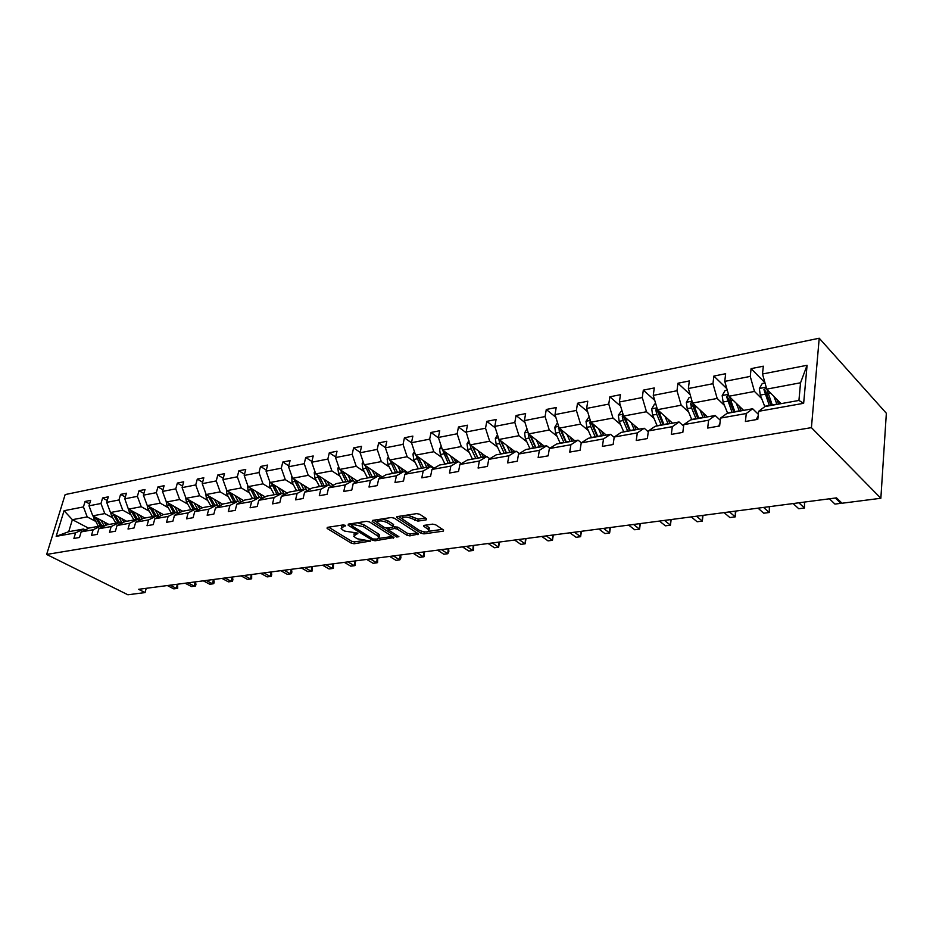 <?xml version="1.0" encoding="UTF-8"?>
<svg xmlns="http://www.w3.org/2000/svg" width="933" height="933" viewBox="0 0 933 933"><rect width="100%" height="100%" fill="white"/><g stroke="black" fill="none" stroke-linecap="round" stroke-linejoin="round"><path stroke-width="1.4" d="M345.268 525.337L343.251 524.917L327.25 527.378L327.121 528.44L351.286 543.169L354.085 543.764L370.483 541.047L357.059 538.738L353.665 536.265L357.84 533.128L344.604 531.075L342.574 529.827L341.128 528.533L345.268 525.337M426.171 519.868L426.498 518.736L419.71 514.246L416.701 513.616L397.33 516.59L396.665 517.36L421.04 533.256L423.955 533.874L443.245 531.145L443.595 530.049L435.594 524.766L432.62 524.124L424.293 525.349L423.605 526.119L428.947 529.944C428.492 532.556 425.261 532.685 419.267 530.317L402.438 519.11C402.893 516.45 406.158 516.334 412.211 518.748L417.844 521.115L426.171 519.868L426.416 518.678M46.65 554.447L127.891 594.776L145.047 592.583L138.562 589.318L836.504 497.872L842.044 503.237L880.857 498.269L811.418 427.641L46.65 554.447L65.147 494.583L819.221 338.224L811.418 427.641M369.503 521.944L366.587 521.325L348.324 524.136L348.161 525.209L372.267 540.184L375.113 540.79L393.959 537.525L369.503 521.944M372.465 520.416L391.265 517.523L394.239 518.153L418.59 534.003L409.855 535.88L406.951 535.262L397.306 529.093L394.391 528.475L388.443 529.967L398.892 536.708L396.7 537.023L372.255 521.524L372.465 520.416M758.634 411.313L764.955 406.543L798.928 400.444L803.651 403.301L758.634 411.313L757.806 419.337L745.409 421.494L746.272 413.517L720.533 418.089L719.623 425.984L707.68 428.06L708.614 420.212L683.807 424.632L682.828 432.387L671.317 434.393L672.32 426.673L648.4 430.929L647.35 438.568L636.248 440.504L637.309 432.9L614.229 437.017L613.121 444.528L602.403 446.394L603.523 438.918L581.236 442.883L580.069 450.289L569.725 452.085L570.903 444.726L549.362 448.563L548.149 455.852L538.143 457.59L539.367 450.336L518.538 454.044L517.29 461.229L507.61 462.908L508.882 455.759L488.74 459.351L487.434 466.418L478.081 468.051L479.387 461.019L459.887 464.482L458.546 471.457L449.484 473.031L450.837 466.092L431.967 469.451L430.579 476.32L421.809 477.848L423.197 471.013L404.899 474.267L403.488 481.043L394.986 482.524L396.408 475.783L378.681 478.944L377.235 485.615L368.99 487.049L370.436 480.402L353.245 483.469L351.776 490.047L343.776 491.446L345.257 484.892L328.568 487.854L327.075 494.35L319.308 495.703L320.812 489.242L304.625 492.123L303.097 498.525L295.563 499.843L297.091 493.464L281.358 496.263L279.818 502.584L272.506 503.855L274.045 497.557L258.768 500.286L257.205 506.514L250.091 507.762L251.665 501.546L236.819 504.193L235.233 510.351L228.317 511.552L229.903 505.418L215.465 507.984L213.867 514.071L207.149 515.238L208.747 509.185L194.705 511.681L193.084 517.687L186.553 518.83L188.174 512.847L174.506 515.284L172.873 521.209L166.506 522.317L168.138 516.416L154.843 518.783L153.199 524.638L147.006 525.711L148.65 519.879L135.693 522.188L134.037 527.973L128.008 529.023L129.664 523.261L117.045 525.512L115.377 531.215L109.499 532.242L111.167 526.55L98.863 528.743L97.195 534.387L91.469 535.39L93.137 529.757L81.159 531.892L79.48 537.478L73.894 538.446L75.573 532.883L56.167 536.347L64.062 510.713L83.434 506.922L85.078 501.464L90.641 500.356L88.997 505.826L100.962 503.493L102.607 497.965L108.31 496.834L106.677 502.374L118.946 499.971L120.579 494.385L126.433 493.219L124.8 498.817L137.384 496.356L139.017 490.711L145.023 489.51L143.402 495.178L156.324 492.647L157.934 486.933L164.103 485.708L162.494 491.446L175.766 488.845L177.363 483.061L183.696 481.801L182.098 487.609L195.72 484.938L197.306 479.084L203.814 477.789L202.239 483.667L216.234 480.927L217.809 474.99L224.491 473.661L222.929 479.62L237.32 476.798L238.871 470.792L245.741 469.427L244.201 475.457L258.989 472.553L260.529 466.477L267.596 465.066L266.068 471.177L281.288 468.191L282.804 462.033L290.07 460.587L288.565 466.768L304.228 463.701L305.721 457.462L313.208 455.969L311.715 462.232L327.833 459.083L329.314 452.762L337.023 451.222L335.553 457.567L352.161 454.324L353.607 447.91L361.538 446.324L360.103 452.762L377.212 449.414L378.635 442.918L386.81 441.286L385.399 447.817L403.033 444.365L404.432 437.775L412.864 436.096L411.488 442.709L429.67 439.151L431.034 432.469L439.735 430.731L438.382 437.449L457.147 433.775L458.476 426.999L467.456 425.203L466.15 432.014L485.522 428.224L486.804 421.354L496.076 419.5L494.805 426.404L514.818 422.486L516.054 415.512L525.629 413.611L524.404 420.608L545.082 416.561L546.283 409.482L556.185 407.511L555.007 414.614L576.384 410.438L577.527 403.254L587.767 401.213L586.635 408.432L608.759 404.094L609.855 396.805L620.457 394.694L619.372 402.018L642.277 397.54L643.315 390.134L654.278 387.953L653.263 395.382L676.985 390.74L677.953 383.23L689.324 380.956L688.367 388.513L712.952 383.708L713.862 376.069L725.652 373.713L724.766 381.387L750.26 376.407L751.088 368.64L763.322 366.202L762.506 374.005L807.08 365.281L803.651 403.301M743.613 410.38L728.988 396.233L754.482 391.44L761.666 398.589M754.482 391.44L750.26 376.407M728.988 396.233L724.766 381.387M720.533 418.089L727.04 413.366L752.651 408.759L746.272 413.517M758.319 414.299L752.651 408.759M707.459 416.888L692.589 403.079L717.174 398.449L724.486 405.435M717.174 398.449L712.952 383.708M692.589 403.079L688.367 388.513M683.807 424.632L690.49 419.932L715.179 415.5L708.614 420.212M720.276 420.27L715.179 415.5M672.553 423.15L657.485 409.68L681.207 405.214L688.624 412.024M681.207 405.214L676.985 390.74M657.485 409.68L653.263 395.382M648.4 430.929L655.246 426.264L679.061 421.984L672.32 426.673M683.621 426.101L679.061 421.984M638.848 429.215L623.582 416.048L646.487 411.745L654.01 418.392M646.487 411.745L642.277 397.54M623.582 416.048L619.372 402.018M614.229 437.017L621.215 432.387L644.202 428.247L637.309 432.9M648.283 431.792L644.202 428.247M606.275 435.07L590.846 422.206L612.969 418.042L620.585 424.538M612.969 418.042L608.759 404.094M590.846 422.206L586.635 408.432M581.236 442.883L588.35 438.288L610.555 434.3L603.523 438.918M614.182 437.332L610.555 434.3M574.775 440.738L559.194 428.154L580.583 424.13L588.268 430.486M580.583 424.13L576.384 410.438M559.194 428.154L555.007 414.614M549.362 448.563L556.593 444.003L578.052 440.143L570.903 444.726M581.352 442.813L578.052 440.143M544.289 446.207L528.579 433.915L549.269 430.02L557.036 436.224M549.269 430.02L545.082 416.561M528.579 433.915L524.404 420.608M518.538 454.044L525.874 449.519L546.633 445.787L539.367 450.336M549.805 448.283L546.633 445.787M514.794 451.514L498.968 439.478L518.981 435.711L526.807 441.787M518.981 435.711L514.818 422.486M498.968 439.478L494.805 426.404M488.74 459.351L496.169 454.861L516.252 451.257L508.882 455.759M519.296 453.578L516.252 451.257M486.21 456.657L470.29 444.866L489.673 441.227L497.557 447.164M489.673 441.227L485.522 428.224M475.842 458.511L471.212 448.785L466.15 432.014M459.887 464.482L467.41 460.027L486.851 456.54L479.387 461.019M489.79 458.721L486.851 456.54M461.31 463.643L442.522 450.091L461.299 446.557L469.217 452.377M461.299 446.557L457.147 433.775M442.522 450.091L438.382 437.449M431.967 469.451L439.548 465.042L458.383 461.66L450.837 466.092M461.217 463.701L458.383 461.66M434.148 468.191L415.605 455.152L433.798 451.735L441.764 457.427M433.798 451.735L429.67 439.151M415.605 455.152L411.488 442.709M404.899 474.267L412.561 469.894L430.801 466.617L423.197 471.013M433.542 468.529L430.801 466.617M407.803 472.611L389.504 460.062L407.15 456.738L415.138 462.313M407.15 456.738L403.033 444.365M389.504 460.062L385.399 447.817M378.681 478.944L386.39 474.594L404.082 471.41L396.408 475.783M406.73 473.229L404.082 471.41M382.238 476.926L364.185 464.821L381.305 461.602L389.329 467.06M381.305 461.602L377.212 449.414M364.185 464.821L360.103 452.762M353.245 483.469L361.013 479.154L378.168 476.075L370.436 480.402M380.722 477.789L378.168 476.075M357.444 481.136L339.612 469.439L356.231 466.313L364.267 471.666M356.231 466.313L352.161 454.324M339.612 469.439L335.553 457.567M328.568 487.854L336.381 483.586L353.036 480.588L345.257 484.892M355.508 482.209L353.036 480.588M333.361 485.23L315.751 473.929L331.891 470.897L339.95 476.145M331.891 470.897L327.833 459.083M315.751 473.929L311.715 462.232M304.625 492.123L312.473 487.877L328.638 484.973L320.812 489.242M331.028 486.513L328.638 484.973M309.978 489.23L292.577 478.279L308.252 475.34L316.334 480.483M308.252 475.34L304.228 463.701M292.577 478.279L288.565 466.768M281.358 496.263L289.242 492.053L304.951 489.23L297.091 493.464M307.272 490.688L304.951 489.23M287.247 493.125L270.069 482.513L285.3 479.655L293.382 484.705M285.3 479.655L281.288 468.191M270.069 482.513L266.068 471.177M258.768 500.286L266.686 496.111L281.941 493.37L274.045 497.557M284.192 494.747L281.941 493.37M265.159 496.916L248.166 486.629L262.978 483.854L271.071 488.81M262.978 483.854L258.989 472.553M248.166 486.629L244.201 475.457M236.819 504.193L244.749 500.053L259.584 497.382L251.665 501.546M261.765 498.7L259.584 497.382M243.665 500.624L226.882 490.63L241.285 487.924L249.379 492.799M241.285 487.924L237.32 476.798M226.882 490.63L222.929 479.62M215.465 507.984L223.419 503.89L237.857 501.289L229.903 505.418M239.968 502.549L237.857 501.289M222.765 504.228L206.17 494.525L220.176 491.889L228.27 496.683M220.176 491.889L216.234 480.927M206.17 494.525L202.239 483.667M194.705 511.681L202.683 507.622L216.713 505.091L208.747 509.185M218.765 506.292L216.713 505.091M202.414 507.75L186.005 498.315L199.65 495.75L207.732 500.461M199.65 495.75L195.72 484.938M186.005 498.315L182.098 487.609M174.506 515.284L182.483 511.249L196.152 508.788L188.174 512.847M198.146 509.931L196.152 508.788M182.658 511.214L166.389 502.012L179.661 499.517L187.743 504.135M179.661 499.517L175.766 488.845M166.389 502.012L162.494 491.446M154.843 518.783L162.832 514.783L176.127 512.392L168.138 516.416M178.063 513.477L176.127 512.392M163.52 514.654L147.262 505.604L160.196 503.167L168.278 507.715M160.196 503.167L156.324 492.647M147.262 505.604L143.402 495.178M135.693 522.188L143.694 518.223L156.639 515.891L148.65 519.879M158.528 516.929L156.639 515.891M144.872 518.002L128.637 509.103L141.245 506.736L149.303 511.202M141.245 506.736L137.384 496.356M131.11 510.456L131.681 511.832L129.465 512.252L124.8 498.817M117.045 525.512L125.045 521.57L137.664 519.308L129.664 523.261M139.495 520.299L137.664 519.308M126.69 521.279L110.491 512.52L122.771 510.211L130.818 514.596M122.771 510.211L118.946 499.971M110.491 512.52L106.677 502.374M98.863 528.743L106.875 524.836L119.167 522.632L111.167 526.55M120.952 523.588L119.167 522.632M108.963 524.463L92.799 515.844L104.776 513.593L112.8 517.92M104.776 513.593L100.962 503.493M92.799 515.844L88.997 505.826M81.159 531.892L89.16 528.02L101.149 525.862L93.137 529.757M102.875 526.783L101.149 525.862M88.705 528.241L72.377 519.681L87.212 516.894L95.236 521.15M87.212 516.894L83.434 506.922M64.062 510.713L72.377 519.681L68.715 531.693L83.573 529.023L75.573 532.883M880.857 498.269L886.35 413.272L819.221 338.224M145.047 592.583L146.236 588.315M798.928 400.444L800.549 382.775L766.739 389.131L781.096 403.651M85.265 529.909L83.573 529.023M68.715 531.693L56.167 536.347M766.739 389.131L762.506 374.005M807.08 365.281L800.549 382.775M89.58 503.89L85.078 501.464M107.225 500.496L102.607 497.965M125.325 497.021L120.579 494.385M143.892 493.464L139.017 490.711M162.96 489.802L157.934 486.933M182.53 486.058L177.363 483.061M202.624 482.221L197.306 479.084M223.279 478.291L217.809 474.99M244.504 474.244L238.871 470.792M266.337 470.104L260.529 466.477M288.787 465.847L282.804 462.033M311.902 461.473L305.721 457.462M335.693 456.983L329.314 452.762M360.196 452.377L353.607 447.91M385.446 447.642L378.635 442.918M411.523 442.813L404.432 437.775M438.545 437.939L431.034 432.469M466.453 432.959L458.476 426.999M495.26 427.839L486.804 421.354M525.034 422.602L516.054 415.512M555.811 417.249L546.283 409.482M587.662 411.768L577.527 403.254M620.62 406.158L609.855 396.805M654.756 400.432L643.315 390.134M690.14 394.612L677.953 383.23M726.842 388.688L713.862 376.069M764.932 382.682L751.088 368.64M341.758 525.139L341.49 526.935M354.237 532.941L354.015 534.702M328.603 527.168L351.694 541.292L354.505 541.875L363.112 540.65M379.066 538.376L392.466 536.463M349.63 523.926L351.578 525.139L351.916 523.611M351.916 525.057L351.799 525.815L372.955 538.982L377.165 539.087L379.195 536.93L363.415 526.678L354.143 524.719L351.916 525.057L352.254 523.53M379.066 536.743L379.603 535.006L378.273 533.816L377.865 535.74M357.339 522.748L363.835 524.754L378.273 533.816M417.121 532.953L410.24 533.933L409.855 535.88M393.26 526.748L397.715 527.133L407.348 533.314L410.24 533.933M388.769 527.833L388.56 529.419M388.408 529.571L385.982 528.031M377.422 522.585L373.713 520.229M387.16 522.597C381.259 520.241 378.063 520.322 377.573 522.865L384.314 527.448L387.218 528.055L392.525 527.273L392.781 526.189L387.16 522.597L387.58 520.626L382.133 518.935M378.157 519.541L377.888 521.384M393.469 525.151L393.19 524.229L392.781 526.189M387.58 520.626L393.19 524.229M407.336 515.051L418.241 519.133L425.448 518.048M402.939 515.727L402.764 517.535M429.04 529.524L429.343 527.973L428.364 527.087L427.967 529.069M425.448 525.174L428.364 527.087M428.923 531.274L442.51 529.338M421.483 531.332L424.142 531.938M398.508 516.404L402.298 518.865M93.09 515.996L98.315 526.375M100.811 520.124L104.356 526.072M104.076 521.862L106.14 525.197M95.469 517.267L100.437 525.99M102.21 526.434L97.382 518.293M170.156 585.178L176.605 588.501L173.783 588.863L167.345 585.551M177.165 584.256L176.605 588.501L177.713 588.256L177.667 584.513M110.642 512.602L111.447 515.599L115.902 523.215M118.526 516.859L122.153 522.993M121.791 518.631L123.949 522.107M113.068 513.908L118.071 522.83M119.634 522.877L115.004 514.958M129.465 512.252L133.932 519.973M136.696 513.523L140.405 519.844M139.973 515.319L142.213 518.958M131.681 511.832L136.16 519.576M137.571 519.319L133.069 511.541M187.988 582.845L194.437 586.204L191.557 586.577L185.107 583.218M194.997 581.924L194.437 586.204L195.522 585.971L195.953 584.361L195.498 582.18M206.263 580.443L212.712 583.871L209.762 584.245L203.301 580.839M213.272 579.533L212.712 583.871L213.774 583.626L214.193 582.005L213.762 579.79M147.146 505.266L147.939 508.823L152.429 516.649M155.333 510.094L159.135 516.625M158.61 511.925L160.942 515.727M149.618 506.911L154.715 516.241M156.161 515.972L151.613 508.019M224.993 577.994L231.442 581.469L228.41 581.854L221.961 578.39M231.99 577.072L231.442 581.469L232.48 581.224L232.9 579.58L232.48 577.34M166.132 501.336L166.902 505.301L171.404 513.232M174.459 506.572L178.366 513.325M177.737 508.438L180.174 512.415M168.616 503.272L173.748 512.812M175.241 512.544L170.634 504.415M244.189 575.474L250.639 579.008L247.537 579.405L241.076 575.883M251.175 574.565L250.639 579.008L251.653 578.763L251.677 574.833M185.644 497.324L186.367 501.686L190.892 509.733M194.099 502.969L198.064 509.885M197.376 504.858L199.93 509.021M188.116 499.528L193.294 509.301M194.822 509.033L190.169 500.706M263.876 572.897L270.325 576.477L267.141 576.886L260.68 573.317M270.85 571.987L270.325 576.477L271.305 576.244L271.713 574.565L271.34 572.267M205.692 493.219L206.356 497.965L210.893 506.141M214.263 499.26L217.925 505.791M217.541 501.184L220.211 505.546M208.141 495.68L213.365 505.698M214.928 505.418L210.228 496.904M284.064 570.25L290.513 573.888L287.247 574.308L280.798 570.681M291.026 569.34L290.513 573.888L291.469 573.667L291.877 571.952L291.516 569.62M226.346 489.125L226.882 494.152L231.442 502.444M234.976 495.446L238.335 501.581M238.265 497.406L241.052 501.977M228.725 491.726L233.985 501.989M235.594 501.697L230.836 492.986M304.788 567.532L311.225 571.241L307.878 571.661L301.429 567.975M311.727 566.623L311.225 571.241L312.158 571.008L312.228 566.914M247.56 484.927L247.991 490.233L252.551 498.654M256.26 491.539L259.444 497.417M259.549 493.522L262.488 498.327M249.869 487.656L255.164 498.187M256.82 497.884L252.003 488.962M326.06 564.745L332.486 568.512L329.046 568.955L322.608 565.2M332.976 563.847L332.486 568.512L333.384 568.29L333.466 564.138M269.38 480.588L269.672 486.21L274.255 494.747M278.151 487.504L281.334 493.475M281.439 489.533L284.518 494.572M271.608 483.469L276.938 494.268M278.64 493.965L273.777 484.81M347.892 561.888L354.318 565.713L350.785 566.168L344.359 562.354M354.785 560.99L354.318 565.713L355.17 565.491L355.286 561.281M291.831 476.122L291.982 482.069L296.566 490.735M300.659 483.364L303.855 489.428M303.948 485.44L307.004 490.525M293.965 479.154L299.33 490.245M301.079 489.93L296.169 480.542M370.331 558.949L376.745 562.832L373.107 563.299L366.692 559.427M377.189 558.051L376.745 562.832L377.562 562.622L377.69 558.354M314.922 471.515L314.211 472.716L314.934 477.801L319.529 486.618M323.821 479.107L327.028 485.265M327.11 481.218L329.524 485.545M316.963 474.699L322.375 486.105M324.171 485.778L319.214 476.145M393.388 555.928L399.779 559.882L396.047 560.36L389.644 556.418M400.21 555.03L399.779 559.882L400.922 557.852L400.7 555.345M338.702 466.768L337.828 468.249L338.551 473.416L343.157 482.361M347.671 474.722L350.878 480.973M350.936 476.868L352.931 480.612M340.65 470.115L346.085 481.836M347.939 481.51L342.924 471.62M417.086 552.826L423.454 556.849L419.617 557.339L413.237 553.327M423.874 551.939L423.454 556.849L424.188 556.639L424.363 552.243M363.182 461.87L362.132 463.654L362.867 468.902L367.485 477.988M372.22 470.209L375.428 476.565M375.486 472.401L377.468 476.203M365.025 465.392L370.494 477.451M372.407 477.113L367.345 466.943M441.461 549.63L447.793 553.724L443.851 554.237L437.507 550.143M448.202 548.744L447.793 553.724L448.843 551.66L448.691 549.071M388.408 456.808L387.16 458.931L387.918 464.249L392.536 473.486M397.516 465.555L400.735 472.016M400.77 467.795L402.753 471.655M390.157 460.505L395.639 472.926M397.61 472.576L392.501 462.127M392.933 463.2L392.35 462.01M466.523 546.341L472.844 550.517L468.774 551.041L462.465 546.878M473.218 545.467L472.844 550.517L473.486 550.318L473.707 545.793M414.415 451.584L412.969 454.056L413.727 459.456L418.357 468.844M423.582 460.762L426.801 467.328M426.824 463.048L428.818 466.966M416.048 455.467L421.564 468.273M426.696 467.106L423.582 467.911L418.159 456.948M423.477 467.69L418.439 457.147M492.332 542.959L498.607 547.216L494.432 547.753L488.146 543.507M498.968 542.096L498.607 547.216L499.458 542.423M441.239 446.184L439.571 449.03L440.353 454.511L444.983 464.063M450.464 455.817L453.683 462.5M453.695 458.15L455.689 462.138M442.743 450.254L448.283 463.468M450.277 463.106L444.784 451.724M450.371 463.095L445.169 452.004M518.9 539.484L525.139 543.811L520.836 544.359L514.584 540.044M525.477 538.621L525.139 543.811L525.955 538.959M468.914 440.598L467.013 443.84L467.806 449.414L472.436 459.129M478.197 450.721L481.416 457.508M481.416 453.1L483.399 457.158M477.824 458.161L472.261 446.324M477.999 458.126L472.763 446.697M546.26 535.904L552.464 540.312L548.021 540.872L541.816 536.475M552.768 535.041L552.464 540.312L553.246 535.39M497.476 434.813L495.33 438.487L496.146 444.155L500.776 454.033M506.829 445.461L510.048 452.365M510.013 447.887L512.007 452.015M498.805 438.976L499.656 443.502L504.286 453.403M506.246 453.053L500.683 440.971L498.735 439.49M506.514 453.006L501.231 441.204M574.46 532.207L580.606 536.697L576.046 537.28L569.888 532.801M580.897 531.355L580.606 536.697L581.376 531.705M526.982 428.83L524.579 432.97L525.396 438.72L530.026 448.773M536.393 440.026L539.601 447.059M539.554 442.499L541.537 446.709M528.335 433.099L529.034 438.044L533.653 448.12M535.589 447.77L530.026 435.478L528.101 433.973M535.95 447.712L530.632 435.513M603.534 528.393L609.634 532.976L604.922 533.583L598.823 529.011M609.89 527.565L609.634 532.976L610.357 527.915M557.491 422.661L554.785 427.256L555.625 433.11L560.243 443.35M566.937 434.405L570.145 441.566M570.075 436.936L572.057 441.227M558.867 427.116L559.38 432.411L563.987 442.674M565.911 442.324L560.36 429.81L558.435 428.27M566.366 442.242L561.013 429.635M633.53 524.463L639.56 529.139L634.697 529.769L628.655 525.104M639.793 523.646L639.56 529.139L640.26 524.008M589.131 416.619L586.006 421.354L586.869 427.302L591.475 437.729M598.508 428.597L601.703 435.886M601.622 431.198L603.593 435.548M590.472 420.993L589.796 422.369L590.741 426.579L595.347 437.029M597.237 436.691L591.697 423.955L589.796 422.369M597.808 436.597L592.432 423.524M664.483 520.404L670.442 525.186L665.427 525.827L659.456 521.069M670.64 519.599L670.442 525.186L671.095 519.973M621.879 410.357L618.299 415.255L619.185 421.308L623.769 431.921M631.175 422.591L634.358 430.02M634.242 425.25L636.213 429.693M623.186 414.719L622.241 416.27L623.197 420.561L627.781 431.209M629.647 430.871L624.119 417.891L622.241 416.27M630.323 430.743L624.912 417.203M696.438 516.217L702.316 521.092L697.138 521.757L691.248 516.905M702.491 515.424L702.316 521.092L702.946 515.809M655.771 403.872L654.5 404.117L651.724 408.946L652.622 415.092L657.194 425.914M664.972 416.375L668.156 423.944M668.016 419.092L669.976 423.617M657.065 408.269L655.806 409.96L656.774 414.322L661.345 425.168M663.165 424.842L657.66 411.616L655.806 409.96M663.969 424.702L658.546 410.625M729.443 511.902L735.251 516.87L729.898 517.558L724.078 512.602M735.379 511.121L735.251 516.87L735.822 511.506M690.875 397.166L689.149 397.493L686.326 402.403L687.236 408.666L691.796 419.698M699.983 409.937L703.144 417.657M702.981 412.724L704.928 417.343M692.181 401.656L690.572 403.418L691.54 407.861L696.088 418.929M697.884 418.602L692.403 405.12L690.572 403.418M698.817 418.439L693.371 403.791M682.536 432.446L683.038 430.708M763.567 507.424L769.27 512.509L763.742 513.22L758.028 508.147M769.363 506.666L769.27 512.509M727.274 390.216L725.034 390.635L722.177 395.627L723.11 402.006L727.635 413.261M742.598 410.567L742.913 409.704M736.254 403.266L739.403 411.138M739.204 406.123L741.14 410.823M728.603 394.892L726.585 396.642L732.09 412.456M733.839 412.141L728.393 398.391L726.585 396.642M734.912 411.943L729.454 396.688M718.655 426.148L719.938 423.22M798.858 502.805L804.456 507.995L798.741 508.73L793.12 503.552M804.503 502.059L804.456 507.995M765.025 382.996L762.249 383.521L759.345 388.606L760.302 395.102L764.827 406.648M779.37 403.954L779.965 402.508M773.877 396.35L776.991 404.386M776.769 399.277L778.682 404.082M766.436 388.07L763.929 389.562L769.41 405.75M771.113 405.435L765.701 391.347L763.929 389.562M772.337 405.225L766.879 389.283M756.115 419.628L758.004 416.27M835.373 498.024L840.855 503.33L834.942 504.088L829.437 498.793M840.855 503.33L840.948 502.176M343.414 524.894L343.076 526.41M357.875 533.151L357.712 533.863M355.951 532.696L355.625 534.177M370.203 540.79L370.051 541.502M354.505 541.875L354.085 543.764M351.694 541.292L351.286 543.169M327.366 527.355L327.121 528.44M345.315 525.372L345.163 526.095M393.539 537.151L393.318 538.213M375.416 539.332L375.113 540.79M372.582 538.749L372.267 540.184M348.406 524.124L348.161 525.209M363.835 524.754L363.415 526.678M354.482 523.18L354.143 524.719M418.147 533.618L417.914 534.737M407.348 533.314L406.951 535.262M397.715 527.133L397.306 529.093M394.799 526.515L394.391 528.475M389.411 527.74L389.096 529.244M397.015 535.519L396.7 537.023M372.489 520.416L372.255 521.524M418.241 519.133L417.844 521.115M415.267 518.503L414.87 520.486M412.619 516.765L412.211 518.748M424.2 525.361L423.979 526.457M443.478 529.967L443.245 531.145M424.34 531.973L423.955 533.874M421.424 531.32L421.04 533.256M397.306 516.59L397.061 517.722M100.332 525.815L98.21 526.2M103.796 525.197L101.674 525.582M95.994 518.468L93.883 518.853M117.966 522.643L115.797 523.04M121.523 522.014L119.342 522.398M113.616 515.191L111.447 515.599M136.055 519.389L133.827 519.798M139.705 518.736L137.466 519.145M154.61 516.054L152.324 516.462M158.353 515.378L156.056 515.797M150.225 508.392L147.939 508.823M173.643 512.637L171.299 513.057M177.492 511.937L175.136 512.369M169.246 504.858L166.902 505.301M193.189 509.115L190.787 509.546M197.131 508.403L194.717 508.847M188.769 501.231L186.367 501.686M213.26 505.511L210.788 505.954M217.307 504.776L214.823 505.219M208.829 497.511L206.356 497.965M233.868 501.802L231.337 502.257M238.032 501.044L235.478 501.511M229.425 493.685L226.882 494.152M255.059 497.989L252.446 498.455M259.339 497.219L256.715 497.686M250.592 489.755L247.991 490.233M276.833 494.07L274.15 494.548M281.23 493.277L278.535 493.767M272.354 485.708L269.672 486.21M292.064 476.81L291.341 476.95M299.225 490.047L296.461 490.536M303.75 489.23L300.974 489.732M294.746 481.556L291.982 482.069M297.091 481.125L296.484 481.23M315.237 472.425L314.269 472.611M322.258 485.895L319.424 486.408M326.923 485.055L324.066 485.58M317.768 477.276L314.934 477.801M320.252 476.821L319.564 476.95M339.087 467.923L337.886 468.144M345.968 481.638L343.052 482.163M350.773 480.775L347.822 481.3M341.466 472.879L338.551 473.416M344.102 472.39L343.321 472.53M363.66 463.281L362.191 463.549M370.389 477.241L367.38 477.778M375.323 476.355L372.29 476.903M365.876 468.343L362.867 468.902M368.663 467.83L367.789 467.993M388.979 458.488L387.23 458.826M395.534 472.716L392.431 473.276M400.619 471.806L397.505 472.366M391.02 463.678L387.918 464.249M393.971 463.13L392.98 463.316M415.068 453.555L413.027 453.951M421.448 468.051L418.252 468.634M416.934 458.861L413.727 459.456M420.048 458.29L418.952 458.488M441.985 448.47L439.63 448.913M448.167 463.246L444.878 463.841M453.578 462.278L450.266 462.873M443.653 453.904L440.353 454.511M446.954 453.286L445.741 453.52M469.766 443.222L467.071 443.735M475.737 458.29L472.331 458.908M481.311 457.287L477.883 457.905M471.212 448.785L467.806 449.414M474.699 448.132L473.369 448.388M498.432 437.799L495.4 438.382M504.17 453.17L500.659 453.811M509.931 452.143L506.397 452.773M499.656 443.502L496.146 444.155M503.354 442.813L501.884 443.093M528.043 432.212L524.638 432.854M533.548 447.887L529.921 448.54M539.496 446.825L535.845 447.478M529.034 438.044L525.396 438.72M532.941 437.32L531.332 437.624M558.657 426.428L554.855 427.139M563.882 442.429L560.138 443.105M570.028 441.332L566.261 442.009M559.38 432.411L555.625 433.11M563.509 431.641L561.748 431.967M590.297 420.445L586.076 421.238M595.242 436.796L591.37 437.495M601.598 435.653L597.703 436.352M590.741 426.579L586.869 427.302M595.114 425.775L593.201 426.124M623.046 414.252L618.369 415.138M627.676 430.964L623.664 431.676M634.253 429.775L630.218 430.498M623.197 420.561L619.185 421.308M627.816 419.698L625.74 420.083M656.937 407.849L651.794 408.817M661.24 424.923L657.089 425.67M668.04 423.699L663.864 424.445M656.774 414.322L652.622 415.092M661.66 413.412L659.398 413.832M692.053 401.213L686.396 402.275M695.983 418.672L691.691 419.442M703.039 417.401L698.712 418.182M691.54 407.861L687.236 408.666M696.718 406.905L694.269 407.359M728.451 394.332L722.247 395.499M731.985 412.199L727.53 412.992M739.298 410.882L734.807 411.686M727.565 401.178L723.11 402.006M733.046 400.164L730.399 400.654M766.191 387.195L759.415 388.478M769.305 405.482L764.687 406.31M776.886 404.117L772.232 404.957M764.92 394.239L760.302 395.102M770.716 393.166L767.847 393.691M765.713 391.405L763.94 389.621M379.603 535.006L379.195 536.93M393.586 524.591L393.178 526.55M429.343 527.973L428.947 529.944M423.722 525.536L423.605 526.119M396.793 516.765L396.665 517.36"/></g></svg>
